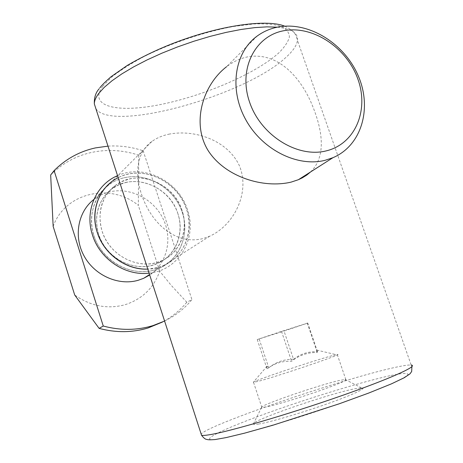 <?xml version="1.0" encoding="UTF-8"?>
<svg xmlns="http://www.w3.org/2000/svg" width="463" height="463" viewBox="0 0 463 463"><rect width="100%" height="100%" fill="white"/><g stroke="black" fill="none" stroke-linecap="round" stroke-linejoin="round"><path stroke-width="0.35" stroke-dasharray="2.31 1.74" d="M258.892 423.986C255.298 424.588 253.452 424.594 253.348 424.015C251.38 420.508 328.574 393.81 354.814 388.77L361.366 387.803C368.114 387.514 353.987 394.366 327.845 403.626C301.795 412.869 270.392 422.094 258.892 423.986M266.005 407.012L261.601 407.342C259.483 405.426 320.309 384.545 340.16 380.302L345.792 379.452C347.267 380.314 337.556 384.429 316.663 391.791C297.165 398.545 274.698 405.27 266.005 407.012M257.544 381.518L253.307 382.27C252.879 381.043 312.606 360.92 331.792 355.792L337.261 354.525C346.058 353.09 275.531 377.009 257.544 381.518M293.548 359.3C284.392 359.132 276.127 361.95 268.76 367.767L267.082 366.14L267.064 368.994C274.038 363.391 282.21 360.822 291.586 361.29C299.208 355.231 307.762 352.302 317.253 352.505L316.808 350.115L317.508 351.747C308.41 351.342 300.423 353.859 293.548 359.3L284.033 331.062L307.756 323.064L317.508 351.747M310.557 171.958C326.496 156.517 323.151 129.75 310.604 101.391C298.074 73.901 275.896 52.093 248.087 56.781C240.482 58.263 233.323 61.562 226.61 66.684L257.272 35.981M124.067 177.792C146.678 172.45 172.358 186.994 181.259 209.606C190.409 232.125 181.021 258.73 159.752 268.054L154 270.108C133.477 275.977 108.504 264.738 97.543 244.157C86.431 223.641 91.396 197.742 108.244 185.177C112.978 181.623 118.256 179.164 124.067 177.792M93.902 199.426L94.377 199.055C98.949 195.623 104.03 193.227 109.627 191.885C130.201 186.948 153.577 198.934 163.126 218.82C172.821 238.642 167.172 263.401 149.694 274.993M129.293 179.031C149.636 174.192 172.844 187.231 181.016 207.609C189.402 227.912 181.155 251.953 162.143 260.542L156.442 262.608C137.783 267.886 115.142 257.526 105.298 238.775C95.32 220.093 100.002 196.613 115.437 185.397L122.024 181.519L129.293 179.031M125.612 182.549C145.77 177.734 168.752 190.617 176.825 210.781C185.119 230.869 176.918 254.679 158.074 263.198L152.425 265.253C133.94 270.49 111.525 260.264 101.796 241.721C91.929 223.241 96.582 199.999 111.878 188.875L118.406 185.026L125.612 182.549M168.74 134.201C194.541 129.05 227.617 140.179 239.44 165.829C250.414 192.498 234.128 225.111 209.756 236.188L203.28 238.491C179.563 244.696 157.119 228.82 145.324 203.911C133.39 178.012 135.3 153.224 151.928 141.446C156.616 138.055 162.224 135.642 168.74 134.201M151.928 141.446L111.757 181.658C116.543 178.07 121.862 175.593 127.73 174.221C150.55 168.856 176.478 183.585 185.489 206.429C194.744 229.185 185.298 256.051 163.838 265.449L158.033 267.521L147.784 269.101C177.155 268.714 196.682 237.287 186.595 209.455C178.07 181.212 143.009 164.411 118.192 177.659M164.591 321.05C175.321 315.812 184.43 308.682 191.925 299.648L186.809 302.246L171.032 285.139L159.723 271.202C153.757 288.003 142.187 299.185 125.016 304.735C107.41 309.417 90.644 306.176 74.705 295.012M50.67 174.979L52.226 173.434C63.419 162.768 76.534 155.765 91.57 152.431C107.37 149.115 123.094 150.041 138.75 155.198L143.165 150.782L191.925 299.648M107.995 146.134C119.917 145.388 131.642 146.939 143.165 150.782M186.809 302.246C180.043 310.384 171.923 316.987 162.449 322.045M53.158 226.407C65.046 192.481 110.501 182.474 138.321 205.34L138.75 155.198M159.723 271.202L138.321 205.34M307.756 323.064L281.504 331.352L257.237 339.541L284.033 331.062M259.211 339.159L268.76 367.767M257.237 339.541L267.064 368.994M281.504 331.352L291.586 361.29M307.212 322.971L317.253 352.505M93.769 235.262C101.634 260.646 130.421 276.99 154 270.108C177.711 263.597 190.49 236.639 182.353 212.598C174.557 188.47 147.738 172.172 124.067 177.792C100.286 183.041 85.545 209.965 93.769 235.262M182.109 210.596C173.897 182.746 137.198 168.329 115.437 185.397C101.495 196.827 97.022 212.025 102.028 231.008C109.436 256.404 140.503 271.295 162.143 260.542C180.257 252.601 188.904 230.198 182.109 210.596M177.914 213.738C169.799 186.167 133.448 171.947 111.878 188.875C98.063 200.207 93.624 215.26 98.561 234.035C105.877 259.158 136.626 273.864 158.074 263.198C176.027 255.321 184.627 233.132 177.914 213.738M95.899 108.753C112.196 132.846 245.378 95.569 285.931 57.389C292.929 51.104 296.777 45.455 297.472 40.443L411.173 365.047C408.534 364.792 402.798 365.66 393.961 367.651C342.116 379.006 207.262 425.173 201.174 434.109M391.05 375.47L401.126 373.641C405.918 373.132 408.21 373.496 407.996 374.723C406.201 376.465 401.641 379.064 394.314 382.519C385.43 386.426 374.243 390.928 360.77 396.021C338.586 404.17 314.869 412.209 289.612 420.138L245.847 432.807C233.931 435.851 224.486 437.975 217.506 439.179C195.78 442.35 221.308 429.733 264.147 414.217C306.882 398.695 362.436 381.616 391.05 375.47M102.728 86.28L111.751 77.032C120.201 70.382 130.832 63.622 143.652 56.752C170.731 43.186 204.987 31.663 233.896 26.42L253.649 23.96C265.172 23.526 274.351 24.319 281.186 26.339C286.51 28.984 289.253 32.532 289.416 36.971C288.148 41.792 284.647 47.07 278.905 52.799C256.438 73.304 204.704 95.54 161.425 104.354C118.1 113.36 87.594 106.994 102.728 86.28M284.757 26.188C295.417 31.559 295.527 34.048 297.472 40.443C298.276 33.157 291.568 28.735 277.337 27.178M411.173 365.047L411.891 366.65M261.601 407.342L253.348 424.015M253.55 382.374L261.884 407.504M267.082 366.14L253.307 382.27M159.752 268.054L149.549 274.553M162.143 260.542L158.074 263.198L162.143 260.542M209.756 236.188L163.838 265.449M55.676 169.082L52.226 173.434M115.437 185.397L111.878 188.875L115.437 185.397M108.244 185.177L94.377 199.055M316.808 350.115L336.231 354.687M337.261 354.525L345.792 379.452M345.033 379.446L361.366 387.803M99.898 87.75L99.024 88.913M117.556 175.674C143.964 163.526 178.822 181.166 187.492 209.803C197.655 237.97 178.88 270.496 149.092 273.135"/><path stroke-width="0.69" d="M278.685 26.923C309.458 21.414 345.016 43.991 358.484 76.395C372.258 108.695 361.447 145.683 332.926 157.698L325.171 160.279C297.379 167.427 261.936 149.671 245.517 119.257C228.89 88.942 234.625 52.278 257.272 35.981C263.638 31.362 270.774 28.341 278.685 26.923M226.61 66.684C202.8 84.995 191.126 123.291 208.246 150.759C225.406 177.236 263.563 188.69 291.163 182.104L298.398 179.702L302.31 177.85L306.732 175.107L310.557 171.958M326.317 150.857C355.254 143.906 369.225 110.269 357.911 79.19C346.995 48.013 313.335 25.332 284.34 30.633C255.2 35.448 238.005 68.831 249.557 102.051C260.675 135.37 297.564 158.3 326.317 150.857M149.694 274.993L143.64 278.315L138.101 280.312C118.43 285.978 94.608 275.462 84.063 255.952C73.38 236.512 77.929 211.747 93.902 199.426M162.449 322.045L147.998 328.001C132.227 332.729 115.929 332.856 99.111 328.383L103.261 326.033L54.107 170.644L55.676 169.082C66.996 158.305 80.261 151.245 95.459 147.9L107.995 146.134M54.107 170.644L50.67 174.979L53.158 226.407L74.705 295.012L99.111 328.383M164.591 321.05L152.964 325.611C136.95 330.46 120.38 330.599 103.261 326.033M118.192 177.659C99.504 186.63 89.955 210.555 97.184 232.241C103.805 254.065 126.306 270.27 147.784 269.101C127.626 269.923 106.704 256.068 98.613 236.165C90.447 216.285 96.223 193.303 111.757 181.658M201.174 434.109L201.538 435.237C202.626 435.596 205.248 435.434 209.403 434.763C228.172 431.84 286.105 414.998 337.643 397.086C389.285 379.174 419.223 365.654 411.173 365.047M277.337 27.178L266.977 26.854L254.772 27.624L240.986 29.487L225.967 32.427L210.104 36.386L193.829 41.253L177.607 46.908L161.894 53.187L147.112 59.901L133.657 66.869L121.862 73.889L111.988 80.788L104.221 87.38L98.677 93.52C95.748 97.45 94.307 100.928 94.348 103.955L95.899 108.753M411.891 366.65L411.676 371.471L409.998 373.838L404.24 377.733L391.49 383.833L368.664 393.07L339.084 403.846L273.234 425.121L244.638 433.142L226.199 437.581L215.266 439.526C210.59 439.919 207.754 439.879 206.764 439.393C205.375 439.381 203.633 437.998 201.538 435.237L94.348 103.955C94.076 97.745 95.633 92.733 99.024 88.913M99.898 87.75C101.808 85.25 105.518 81.581 111.022 76.748L127.371 65.37C147.628 53.61 169.076 44.072 191.711 36.768C232.264 23.613 269.669 19.921 284.757 26.188M332.926 157.698L298.398 179.702M149.549 274.553L143.64 278.315M152.964 325.611L148.247 327.926M149.092 273.135C125.369 276.214 99.661 258.991 92.438 234.903C84.474 211.105 96.044 184.511 117.556 175.674"/></g></svg>
